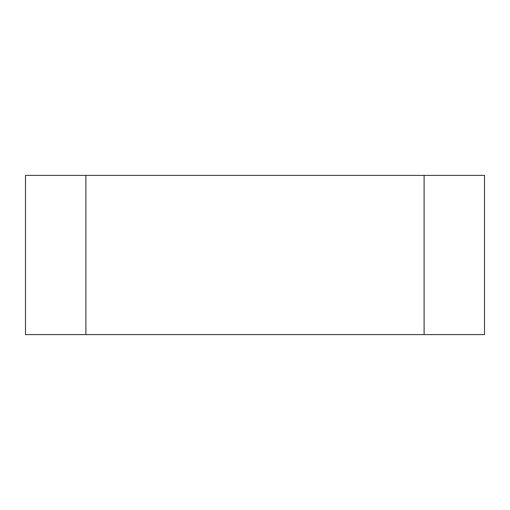 <?xml version="1.0" encoding="UTF-8"?>
<svg xmlns="http://www.w3.org/2000/svg" width="510" height="510" viewBox="0 0 510 510"><rect width="100%" height="100%" fill="white"/><g stroke="black" fill="none" stroke-linecap="round" stroke-linejoin="round"><path stroke-width="0.76" d="M85.897 334.598L85.897 175.402L424.103 175.402L424.103 334.598L25.5 334.598L25.5 175.402L85.897 175.402M424.103 334.598L484.5 334.598L484.5 175.402L424.103 175.402"/></g></svg>
